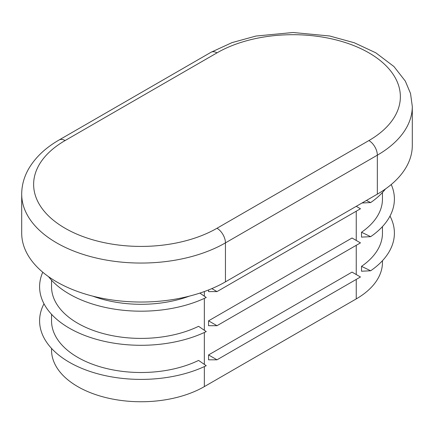 <?xml version="1.0" encoding="UTF-8"?>
<svg xmlns="http://www.w3.org/2000/svg" width="434" height="434" viewBox="0 0 434 434"><rect width="100%" height="100%" fill="white"/><g stroke="black" fill="none" stroke-linecap="round" stroke-linejoin="round"><path stroke-width="0.65" d="M361.522 232.244L361.522 237.116L370.663 236.671L361.522 232.244A89.513 51.679 180 0 0 382.462 199.027L382.462 192.479M51.538 348.394L51.538 350.07A89.513 51.679 0 0 0 106.791 397.815A89.513 51.679 0 0 0 204.343 386.613L356.243 298.907A89.513 51.679 0 0 0 382.462 262.369L382.462 260.693M361.522 266.351L361.522 271.223L370.663 270.778L361.522 266.351A89.513 51.679 180 0 0 382.462 233.134L382.462 226.586M390.003 216.078A101.447 58.568 180 0 1 370.663 270.778M377.341 194.155A119.35 68.903 0 0 0 412.3 145.428L412.3 106.449A119.35 68.903 0 0 1 377.341 155.177L377.341 194.155L225.441 281.856A119.35 68.903 0 0 1 95.377 296.791A119.35 68.903 0 0 1 21.7 233.134L21.7 194.15A119.35 68.903 0 0 0 95.377 257.812A119.35 68.903 0 0 0 225.441 242.877L225.441 281.856M208.559 354.941L208.559 359.813L217 359.813L208.559 354.941L352.028 272.113L360.464 276.984L217 359.813M208.559 320.834L208.559 325.706L217 325.706L208.559 320.834L352.028 238.006L360.464 242.877L217 325.706M208.559 289.95L208.559 291.599L217 291.599L211.825 288.61M51.538 314.292L51.538 320.834A89.513 51.679 0 0 0 103.221 367.669A89.513 51.679 0 0 0 198.582 360.421L206.253 365.699A101.447 58.568 0 0 1 85.107 369.692A101.447 58.568 0 0 1 43.997 303.778M51.538 280.185L51.538 286.728A89.513 51.679 0 0 0 103.221 333.562A89.513 51.679 0 0 0 198.582 326.314L206.253 331.592A101.447 58.568 0 0 1 87.033 336.307A101.447 58.568 0 0 1 42.765 272.221M92.843 296.167A89.513 51.679 0 0 0 189.251 296.167M217 291.599L360.464 208.77L356.243 206.334M48.554 276.675A101.447 58.568 0 0 0 206.253 297.485L199.862 293.091M385.446 188.974A101.447 58.568 180 0 1 370.663 202.569L366.372 200.486M362.048 202.987L370.663 202.569M391.235 184.521A101.447 58.568 180 0 1 370.663 236.671M356.243 211.206L356.243 240.441M356.243 245.313L356.243 274.548M356.243 279.42L356.243 298.907M59.127 139.965L211.032 52.264A11.935 6.89 60 0 1 217 52.856L65.095 140.556A11.935 6.89 -120 0 0 59.127 139.965C45.44 147.826 35.252 157.504 28.573 168.989C24.044 176.969 21.749 185.361 21.7 194.15M65.095 140.556A107.415 62.013 0 0 0 65.095 228.257A107.415 62.013 0 0 0 217 228.257A11.935 6.89 60 0 1 225.441 242.877L377.341 155.177A11.935 6.89 -120 0 0 368.905 140.556A107.415 62.013 0 0 0 368.905 52.856A107.415 62.013 0 0 0 217 52.856M217 228.257L368.905 140.556M204.343 291.55L204.343 296.172M204.343 298.391L204.343 330.279M204.343 332.498L204.343 364.381M204.343 366.605L204.343 386.613M211.032 52.264L232.033 42.613L255.93 36.055L293.053 32.501L329.661 35.995L354.29 42.765L375.822 52.818L393.953 66.543L405.34 81.142L410.521 93.484L412.3 106.449"/></g></svg>
